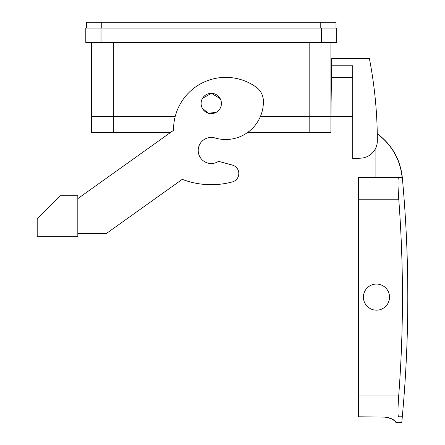 <?xml version="1.0" encoding="UTF-8"?>
<svg xmlns="http://www.w3.org/2000/svg" width="445" height="445" viewBox="0 0 445 445"><rect width="100%" height="100%" fill="white"/><g stroke="black" fill="none" stroke-linecap="round" stroke-linejoin="round"><path stroke-width="0.67" d="M101.026 28.052L85.796 28.052L85.796 42.559L336.726 42.559L336.726 28.052L101.026 28.052L101.026 42.559M352.685 116.529L260.403 116.529L309.169 116.529L309.169 42.559M170.507 132.488L91.598 132.488L91.598 116.529L175.208 116.529L91.598 116.529L91.598 42.559M331.592 65.765L331.686 58.512L369.395 58.512A435.143 435.143 0 0 1 377.338 140.765A17.405 17.405 0 0 1 360.845 158.17L352.685 158.598L352.685 65.765L331.592 65.765L330.924 116.529L330.924 42.559M77.814 233.441L106.444 233.441L182.25 179.346A81.229 81.229 0 0 0 232.379 181.91A8.705 8.705 0 0 0 232.401 165.112L218.512 161.329A13.055 13.055 0 0 1 200.406 157.725A13.055 13.055 0 0 1 214.968 137.956A37.714 37.714 0 0 0 263.384 100.776A17.405 17.405 0 0 0 256.092 87.081A52.215 52.215 0 0 0 173.55 130.313L77.814 198.631M77.814 236.34L77.814 195.728L60.409 195.728L37.202 218.934L37.202 236.34L77.814 236.34M220.169 98.612A10.152 10.152 0 0 0 206.391 94.568A10.152 10.152 0 0 0 202.347 108.346A10.152 10.152 0 0 0 216.125 112.385A10.152 10.152 0 0 0 220.169 98.612L211.47 93.328L202.558 98.25M202.347 108.346L208.438 113.23L216.192 112.351M331.514 71.695L331.436 77.369L352.685 77.369M352.685 158.598L360.845 158.17M374.768 149.893L375.892 149.893L375.892 177.449L402.124 177.449C400.194 159.955 392.34 145.726 378.556 134.779L377.277 133.884M388.863 417.683L385.075 417.132C398.564 419.83 395.505 423.874 396.245 422.622C395.049 422.489 396.095 418.806 385.075 417.132L358.486 416.781L358.486 177.449L402.302 177.449C405.962 217.255 407.798 257.143 407.798 297.115C407.798 339.09 405.779 380.97 401.74 422.75L396.195 422.55M398.514 416.781L401.924 416.781C401.679 424.73 401.679 424.73 401.924 416.781L398.514 416.781C397.752 415.48 397.83 408.232 398.759 395.026A1300.084 1300.084 0 0 0 398.759 199.21C397.83 186.038 397.747 178.784 398.514 177.449M391.094 418.522L394.387 420.675M370.212 308.574A13.055 13.055 0 0 1 365.011 290.858A13.055 13.055 0 0 1 382.728 285.662A13.055 13.055 0 0 1 387.929 303.373A13.055 13.055 0 0 1 370.212 308.574M309.169 132.488L309.169 116.529L330.924 116.529L330.924 132.488L247.604 132.488M86.519 28.052L86.519 22.25L336.003 22.25L336.003 28.052M101.749 22.25L101.749 28.052L320.773 28.052L320.773 22.25M321.496 42.559L321.496 28.052M113.353 132.488L113.353 42.559M378.556 134.779L378.734 134.779C392.518 145.726 400.378 159.955 402.302 177.449M358.486 199.21L398.759 199.21M358.486 395.026L398.759 395.026M378.734 134.779L377.277 133.773"/></g></svg>

